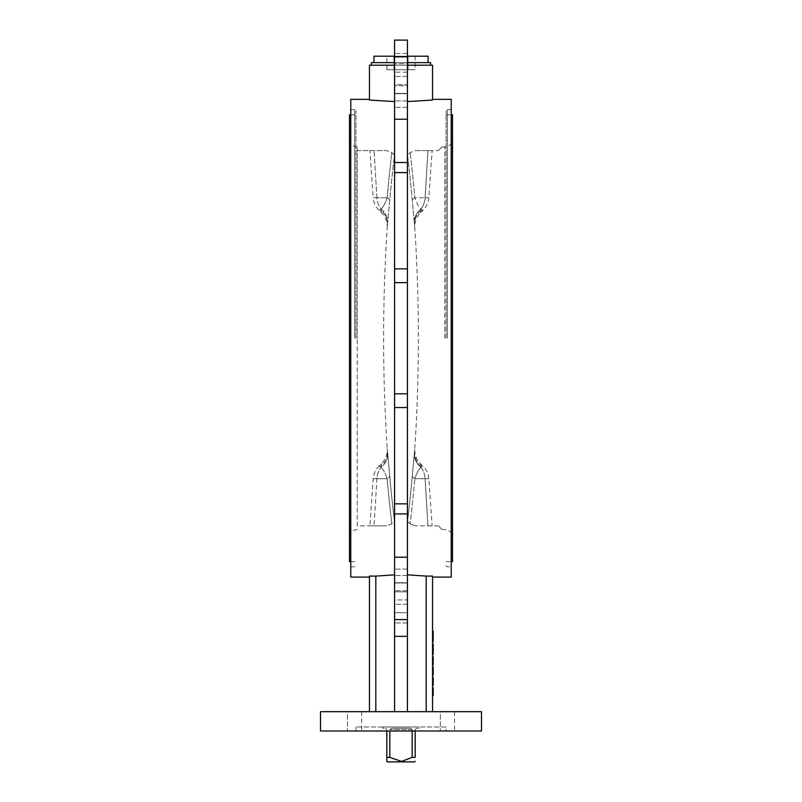 <?xml version="1.0" encoding="UTF-8"?>
<svg xmlns="http://www.w3.org/2000/svg" width="802" height="802" viewBox="0 0 802 802"><rect width="100%" height="100%" fill="white"/><g stroke="black" fill="none" stroke-linecap="round" stroke-linejoin="round"><path stroke-width="0.6" stroke-dasharray="4.01 3.01" d="M432.118 525.851L427.947 525.851L432.118 525.851L428.819 478.714L425.09 478.714L428.819 478.714A19.318 19.318 0 0 0 423.215 466.403L421.311 466.403L421.02 467.365L421.311 466.403C420.148 462.774 420.148 462.774 421.311 466.403C420.148 462.774 420.148 462.774 421.311 466.403A19.318 18.085 -174.9 0 1 414.534 451.446L414.774 448.659A1691.518 1691.518 0 0 0 414.774 227.778C414.504 222.004 416.378 217.031 420.388 212.861L423.215 210.044L421.311 210.044C420.148 213.663 420.148 213.663 421.311 210.044C420.148 213.663 420.148 213.663 421.311 210.044L421.02 209.071C418.865 207.397 416.809 203.618 414.845 197.733C416.799 203.598 418.855 207.377 421.02 209.071L421.311 210.044L423.215 210.044A19.318 19.318 0 0 0 428.819 197.733L425.09 197.733L428.819 197.733L432.118 150.596L427.947 150.596L432.118 150.596M414.363 223.076L412.288 200.65A842.401 420.178 94.6 0 0 407.536 155.127L410.143 152.56L415.406 150.596L438.343 150.596C443.235 145.703 443.235 145.703 438.343 150.596C443.235 145.703 443.235 145.703 438.343 150.596L415.406 150.596L410.143 152.56L407.536 155.127L407.536 338.223L407.536 155.127A842.401 420.178 94.6 0 1 412.288 200.65L414.363 223.076A19.318 17.073 -5.1 0 1 421.02 209.071A19.318 17.073 174.9 0 0 414.363 223.076M407.536 521.31L407.536 338.223L407.536 521.31L410.143 523.876L415.406 525.851L410.143 523.876L407.536 521.31A842.401 420.178 85.4 0 0 412.288 475.797L414.363 453.361L412.288 475.797A842.401 420.178 85.4 0 1 407.536 521.31M369.882 150.596L374.053 150.596L369.882 150.596L373.181 197.733L387.155 197.733L376.91 197.733A19.318 16.732 90 0 0 380.98 209.071A19.318 17.073 5.1 0 1 387.637 223.076L387.226 227.778C387.496 222.004 385.622 217.031 381.612 212.861L378.785 210.044A19.318 19.318 0 0 1 373.181 197.733L376.91 197.733A19.318 16.732 -90 0 0 380.98 209.071C383.135 207.397 385.191 203.618 387.155 197.733C385.201 203.598 383.145 207.377 380.98 209.071A19.318 17.073 -174.9 0 1 387.637 223.076L387.466 224.991A19.318 18.085 5.1 0 0 380.689 210.044L378.785 210.044L380.689 210.044C381.852 213.663 381.852 213.663 380.689 210.044C381.852 213.663 381.852 213.663 380.689 210.044L380.98 209.071L380.689 210.044A19.318 18.085 -174.9 0 1 387.466 224.991L387.226 227.778A1691.518 1691.518 0 0 0 387.226 448.659L389.712 475.797A842.401 420.178 -85.4 0 0 394.464 521.31L394.464 155.127L394.464 521.31L391.857 523.876L386.594 525.851L357.211 525.851L357.211 338.223L357.211 525.851L386.594 525.851L391.857 523.876L394.464 521.31A842.401 420.178 -85.4 0 1 389.712 475.797L387.226 448.659C387.496 454.443 385.622 459.416 381.612 463.576L378.785 466.403L380.689 466.403L380.98 467.365C383.135 469.04 385.191 472.819 387.155 478.714A19.318 5.424 -5.1 0 0 389.712 475.797A19.318 5.424 174.9 0 1 387.155 478.714C385.201 472.839 383.145 469.06 380.98 467.365A19.318 17.073 -5.1 0 0 387.637 453.361A19.318 17.073 174.9 0 1 380.98 467.365L380.689 466.403A19.318 18.085 -5.1 0 0 387.466 451.446A19.318 18.085 174.9 0 1 380.689 466.403C381.852 462.774 381.852 462.774 380.689 466.403C381.852 462.774 381.852 462.774 380.689 466.403L378.785 466.403A19.318 19.318 0 0 0 373.181 478.714L369.882 525.851L386.594 525.851L369.882 525.851M382.975 727.003L419.025 727.003L382.975 727.003L382.975 728.286L385.551 728.286L382.975 728.286M412.148 730.993L412.148 729.579L389.852 729.579L412.148 729.579L410.283 728.286L391.717 728.286L410.283 728.286L391.717 728.286L389.852 729.579L391.717 728.286L410.283 728.286L412.148 729.579L412.148 757.389L401 761.258L389.852 757.389L386.835 757.389L386.835 729.579L385.551 728.286L386.835 729.579L386.835 730.993M389.852 757.389L389.852 730.993M412.148 757.389L415.165 757.389L415.165 729.579L416.449 728.286L415.165 729.579L415.165 730.993M419.025 728.286L416.449 728.286L419.025 728.286L419.025 727.003M387.476 761.9L400.358 761.9M386.835 760.537L386.835 761.258M394.564 56.2L407.436 56.2M373.953 62.636L428.047 62.636L373.953 62.636M394.564 62.636L407.436 62.636M371.376 65.213L430.624 65.213L371.376 65.213M407.436 393.802L394.564 393.802L394.564 407.566L407.436 407.566L407.436 338.223L407.436 574.854L407.436 282.635L394.564 282.635L394.564 172.6L407.436 172.6L407.436 268.87L394.564 268.87M407.436 268.87L407.436 282.635M394.564 599.956L394.564 622.943L394.564 599.956L407.436 599.956L407.436 591.816L407.436 622.943L407.436 604.297L407.436 622.943L407.436 612.708L394.564 612.708L407.436 612.708L407.436 599.956L394.564 599.956M394.564 84.631L394.564 53.493L394.564 93.704L394.564 84.631L407.436 84.631L407.436 53.493L407.436 72.14L407.436 53.493L407.436 63.739L394.564 63.739L407.436 63.739L407.436 84.631L394.564 84.631M446.072 727.003L355.928 727.003L446.072 727.003L446.072 730.993L355.928 730.993L446.072 730.993M355.928 727.003L355.928 730.993M361.642 711.675L361.642 730.993L347.477 730.993L361.642 730.993L347.477 730.993L361.642 730.993L361.642 711.675L347.477 711.675L347.477 730.993L347.477 711.675L361.642 711.675M454.523 711.675L454.523 730.993L440.358 730.993L454.523 730.993L440.358 730.993L454.523 730.993L454.523 711.675L440.358 711.675L440.358 730.993L440.358 711.675L454.523 711.675M446.072 338.223L446.072 110.927L446.072 338.223M451.225 577.099L451.225 99.338M350.775 577.099L350.775 99.338M355.928 338.223L355.928 110.927L355.928 338.223M349.492 561.651L349.492 114.786M452.508 561.651L452.508 114.786M432.549 711.675L407.436 711.675L432.549 711.675L432.549 576.097L432.549 577.099L432.549 576.097L407.436 574.854L407.436 711.675L407.436 574.854M394.564 574.854L394.564 338.223L394.564 574.854L375.817 576.097L375.817 711.675L394.564 711.675L394.564 574.854L394.564 711.675L375.817 711.675M369.451 711.675L369.451 576.097L369.451 577.099L369.451 576.097L375.817 576.097M394.564 393.802L394.564 282.635M394.464 155.127L391.857 152.56L386.594 150.596L391.857 152.56L394.464 155.127A842.401 420.178 -94.6 0 0 389.712 200.65L387.637 223.076L389.712 200.65A842.401 420.178 -94.6 0 1 394.464 155.127M357.211 150.596L386.594 150.596L357.211 150.596L357.211 146.916L357.211 338.223L357.211 150.596M427.947 150.596L415.406 150.596L427.947 150.596L425.09 197.733A19.318 16.732 90 0 1 421.02 209.071A19.318 16.732 -90 0 0 425.09 197.733L414.845 197.733A19.318 5.424 -5.1 0 0 412.288 200.65A19.318 5.424 174.9 0 1 414.845 197.733A852.025 424.97 -85.4 0 0 410.143 152.56A852.025 424.97 -85.4 0 1 414.845 197.733L425.09 197.733L427.947 150.596M432.549 654.372L432.549 644.066L432.549 654.372L433.19 654.372L433.19 644.066L432.549 644.066M432.549 695.575L433.19 695.575L432.549 695.575L433.19 695.575L432.549 695.575L433.19 695.575L432.549 695.575L433.19 695.575L432.549 695.575L433.19 695.575L433.19 687.855L433.19 694.642L433.19 693.74L432.549 693.74L432.549 687.855L432.549 695.575L432.549 687.855L432.549 695.575L432.549 687.855L432.549 694.642L432.549 693.74L433.19 693.74L433.19 687.855L432.549 687.855L433.19 687.855L432.549 687.855L433.19 687.855L433.19 694.642L432.549 694.642L433.19 694.642L433.19 687.855L433.19 695.575L432.549 695.575L433.19 695.575L433.19 687.855L432.549 687.855M432.549 660.607L432.549 664.778L432.549 656.848L432.549 660.607L433.19 660.607L433.19 664.778L432.549 664.778L432.549 656.948L432.549 664.678L432.549 656.948L432.549 664.678L433.19 664.527L433.19 656.948L433.19 664.678L432.549 664.678L432.549 656.948L432.549 664.778L433.19 664.778L433.19 656.948L432.549 656.948L433.19 656.948L432.549 656.948L433.19 656.948L432.549 656.948L433.19 656.948L433.19 663.094L432.549 663.094L433.19 663.124L433.19 656.948L433.19 664.678L432.549 664.678L433.19 664.678L432.549 664.678L433.19 664.678L433.19 656.948L432.549 656.948L433.19 656.948L433.19 663.064L432.549 663.064M433.19 669.359L433.19 675.073L433.19 667.144L433.19 671.104L432.549 671.104L432.549 667.144L432.549 675.073L432.549 667.144L432.549 675.073L432.549 667.946L432.549 674.271L432.549 667.946L432.549 674.271L432.549 671.114L433.19 671.104L433.19 667.144L432.549 667.144L433.19 667.144L433.19 669.359L432.549 669.359M432.549 673.399L432.549 667.244L432.549 674.973L432.549 667.244L432.549 673.399L433.19 673.399L433.19 667.244L433.19 674.973L433.19 667.244L432.549 667.244L432.549 674.973L432.549 667.244L433.19 667.244L432.549 667.244L433.19 667.244L432.549 667.244L433.19 667.244L433.19 673.399M433.19 668.818L433.19 674.973L432.549 674.973L433.19 674.973L432.549 674.973L433.19 674.973L432.549 674.973L433.19 674.973L433.19 667.244L433.19 674.973L432.549 674.973L433.19 674.973L433.19 668.818L432.549 668.818M432.549 678.452L432.549 685.279L432.549 677.55L432.549 685.279L432.549 677.55L432.549 685.279L432.549 678.452L433.19 678.452L433.19 677.55L432.549 677.55L432.549 683.174L432.549 677.55L433.19 677.55L433.19 685.279L432.549 685.279L432.549 684.176L432.549 685.279L433.19 685.279L433.19 684.377L432.549 684.377L433.19 684.377L432.549 677.449L432.549 685.379L432.549 681.469L432.549 685.379L432.549 681.941L433.19 681.971L433.19 681.058L432.549 681.058L433.19 681.058L433.19 678.452L432.549 678.452L433.19 678.452L433.19 685.279L432.549 685.279L433.19 685.279L433.19 677.55L432.549 677.55L433.19 677.55L433.19 685.279L432.549 685.279L433.19 685.279L433.19 678.452L432.549 678.452L433.19 678.452L433.19 677.55L432.549 677.55L433.19 677.55L433.19 685.279L432.549 685.279L433.19 685.279L433.19 678.452M432.549 680.758L432.549 679.855L432.549 680.758L433.19 680.758L433.19 679.855L432.549 679.855L433.19 679.855L433.19 680.758L432.549 680.758M432.549 641.49L432.549 631.194L432.549 641.49L433.19 641.49L433.19 631.194L432.549 631.194M394.564 557.2L394.564 513.922L407.436 513.922L407.436 557.2L394.564 557.2L394.564 636.337L407.436 636.337L394.564 636.337L394.564 711.675L407.436 711.675L394.564 711.675M394.564 407.566L394.564 503.846L407.436 503.846L407.436 407.566M394.564 65.213L406.113 65.213L407.436 65.985L407.436 40.1L394.564 40.1L394.564 65.985L395.887 65.213L369.451 65.213L369.451 100.029L369.451 99.338L369.451 100.029L394.564 101.593L394.564 338.223L394.564 65.985L395.887 65.213L432.549 65.213L432.549 100.029M407.436 65.213L406.113 65.213L407.436 65.985L407.436 101.593L407.436 40.1L407.436 119.237L394.564 119.237L394.564 40.1L394.564 101.593M407.436 338.223L407.436 101.593L407.436 338.223M426.183 711.675L426.183 576.097M320.509 711.675L481.491 711.675M452.508 338.223L452.508 139.197L452.508 338.223M438.343 525.851L415.406 525.851L438.343 525.851C443.235 530.734 443.235 530.734 438.343 525.851C443.235 530.734 443.235 530.734 438.343 525.851M350.775 338.223L350.775 566.803L350.775 338.223M451.225 338.223L451.225 566.803L451.225 338.223M320.509 730.993L481.491 730.993M407.436 582.733L407.436 604.297L394.564 604.297L394.564 590.693L394.564 604.297L407.436 604.297L407.436 583.014L394.564 583.014L394.564 590.693L394.564 575.505L394.564 583.014L407.436 583.014L407.436 569.079L407.436 591.816L394.564 591.816L394.564 569.079L394.564 591.816L407.436 591.816L407.436 582.733L394.564 582.733L407.436 582.733M407.436 93.704L407.436 107.358L407.436 93.704L394.564 93.704L394.564 107.358L394.564 93.704L407.436 93.704M407.436 100.932L407.436 85.744L407.436 93.423L394.564 93.423L394.564 72.14L394.564 107.358L394.564 93.423L407.436 93.423L407.436 100.932L394.564 100.932L407.436 100.932M407.436 85.744L407.436 72.14L394.564 72.14L407.436 72.14L407.436 85.744L394.564 85.744L407.436 85.744M407.436 503.846L407.436 513.922M407.436 119.237L407.436 172.6M407.436 711.675L407.436 557.2M394.564 503.846L394.564 513.922M407.436 162.515L394.564 162.515L394.564 119.237M394.564 162.515L394.564 172.6M407.436 619.605L394.564 619.605M407.436 636.337L394.564 636.337M407.436 56.842L394.564 56.842M407.436 40.1L394.564 40.1L407.436 40.1M430.624 62.636L371.376 62.636M428.047 56.2L373.953 56.2M386.875 69.724L415.125 69.724L393.932 69.724L393.932 56.2L408.068 56.2L393.932 56.2L393.932 69.724L386.875 69.724L386.875 56.2M415.125 56.2L408.068 56.2L415.125 56.2L415.125 69.724M408.068 69.724L408.068 56.2L408.068 69.724M433.19 680.256L433.19 685.379L433.19 678.352L432.549 678.352L433.19 678.352L433.19 680.256L432.549 680.256M433.19 681.469L432.549 681.469L433.19 681.469M432.549 677.55L433.19 677.55L433.19 684.477L432.549 684.477L433.19 684.477L433.19 683.244L432.549 683.244L433.19 683.264L433.19 682.462L432.549 682.462M433.19 682.873L432.549 682.873M433.19 683.073L432.549 683.073L433.19 683.073M433.19 682.462L433.19 685.379L432.549 685.379M433.19 677.449L433.19 680.156L433.19 677.449L432.549 677.449M433.19 680.056L432.549 680.056L433.19 680.056M433.19 679.705L432.549 679.705L433.19 679.675M433.19 681.55L432.549 681.55M433.19 682.973L432.549 682.973M433.19 684.176L433.19 685.279L433.19 684.176L432.549 684.176M433.19 680.156L432.549 680.156M433.19 685.279L432.549 685.279M433.19 683.174L432.549 683.174M433.19 674.071L433.19 668.156L433.19 674.071L432.549 674.071L432.549 668.156L432.549 674.071L433.19 674.071M433.19 671.154L432.549 671.154L433.19 671.164M433.19 668.156L432.549 668.156L433.19 668.156M433.19 669.279L432.549 669.279M433.19 673.921L432.549 673.921M433.19 669.58L432.549 669.58L433.19 669.57M433.19 671.485L432.549 671.485M433.19 673.068L432.549 673.068L433.19 673.068M433.19 675.073L432.549 675.073L433.19 675.073L433.19 674.261L432.549 674.271L433.19 674.261L433.19 671.104L433.19 675.073L433.19 667.946L432.549 667.946L433.19 667.946L433.19 674.271L433.19 671.114L432.549 671.114L433.19 671.114L433.19 667.946L433.19 674.271L432.549 674.271L433.19 674.271L433.19 671.114L432.549 671.114M433.19 673.169L432.549 673.169M433.19 673.109L432.549 673.109M433.19 671.855L432.549 671.855L433.19 671.865M433.19 670.953L432.549 670.953M433.19 671.063L432.549 671.063M433.19 669.459L432.549 669.459M433.19 667.144L433.19 671.104M433.19 667.946L432.549 667.946M433.19 663.765L433.19 660.958L433.19 663.765L432.549 663.765L432.549 660.958L432.549 663.765L433.19 663.765L432.549 663.765M433.19 660.056L432.549 660.056L433.19 660.056M433.19 662.432L432.549 662.432M433.19 660.958L432.549 660.958L433.19 660.958L433.19 661.961L433.19 660.968L432.549 660.968M433.19 662.392L432.549 662.392M433.19 658.512L433.19 664.678L433.19 658.512L432.549 658.512M433.19 664.678L432.549 664.678M433.19 663.064L433.19 661.861L433.19 662.763L432.549 662.763M433.19 662.763L433.19 664.778M433.19 661.861L432.549 661.861M433.19 656.848L433.19 660.607M433.19 659.495L433.19 657.65L433.19 661.159L432.549 657.65L432.549 659.495M433.19 663.966L432.549 663.966M433.19 663.605L432.549 663.605M433.19 661.159L432.549 661.159M433.19 657.65L432.549 657.65M433.19 659.434L432.549 659.434M433.19 688.928L432.549 688.928L433.19 688.928M433.19 690.362L432.549 690.362L433.19 690.362M401.642 761.9L414.524 761.9M387.155 197.733A19.318 5.424 -174.9 0 1 389.712 200.65A19.318 5.424 5.1 0 0 387.155 197.733A852.025 424.97 85.4 0 1 391.857 152.56A852.025 424.97 85.4 0 0 387.155 197.733M414.845 478.714A19.318 5.424 -174.9 0 1 412.288 475.797A19.318 5.424 5.1 0 0 414.845 478.714C416.799 472.839 418.855 469.06 421.02 467.365C418.865 469.04 416.809 472.819 414.845 478.714A852.025 424.97 -94.6 0 1 410.143 523.876A852.025 424.97 -94.6 0 0 414.845 478.714L425.09 478.714L427.947 525.851L425.09 478.714L414.845 478.714M421.02 467.365A19.318 17.073 -174.9 0 1 414.363 453.361L414.534 451.446L414.363 453.361A19.318 17.073 5.1 0 0 421.02 467.365A19.318 16.732 90 0 1 425.09 478.714A19.318 16.732 -90 0 0 421.02 467.365M421.311 466.403A19.318 18.085 5.1 0 1 414.534 451.446L414.774 448.659C414.504 454.443 416.378 459.416 420.388 463.576L423.215 466.403L421.311 466.403M421.311 210.044A19.318 18.085 -5.1 0 0 414.534 224.991L414.774 227.778L414.534 224.991A19.318 18.085 174.9 0 1 421.311 210.044M376.91 197.733L374.053 150.596L376.91 197.733M376.91 478.714L373.181 478.714L376.91 478.714L374.053 525.851L376.91 478.714L387.155 478.714L376.91 478.714A19.318 16.732 -90 0 1 380.98 467.365A19.318 16.732 90 0 0 376.91 478.714M447.356 338.223L447.356 109.643L447.356 338.223M354.644 338.223L354.644 109.643L354.644 338.223M444.789 338.223L444.789 146.916L444.789 338.223M407.436 575.505L394.564 575.505L407.436 575.505M407.436 590.693L394.564 590.693L407.436 590.693M407.436 76.481L394.564 76.481L407.436 76.481M433.19 681.941L432.549 681.941M433.19 681.139L432.549 681.139M433.19 674.973L432.549 674.973M433.19 690.612L432.549 690.612L433.19 690.612M433.19 691.665L432.549 691.665L433.19 691.665M433.19 690.512L432.549 690.512L433.19 690.512M433.19 693.74L432.549 693.74L433.19 693.74M391.857 523.876A852.025 424.97 94.6 0 1 387.155 478.714A852.025 424.97 94.6 0 0 391.857 523.876M407.436 622.943L394.564 622.943L407.436 622.943M451.225 109.643L447.356 109.643L446.072 110.927M350.775 109.643L354.644 109.643L355.928 110.927M350.775 561.651L355.928 561.651M357.211 529.52C352.519 529.982 349.943 532.558 349.492 537.25M442.012 146.916L444.789 146.916C449.481 146.465 452.057 143.889 452.508 139.197M442.012 529.52L444.789 529.52C449.481 529.982 452.057 532.558 452.508 537.25M446.072 561.651L451.225 561.651M446.072 114.786L451.225 114.786M357.211 146.916C352.519 146.465 349.943 143.889 349.492 139.197M350.775 114.786L355.928 114.786M350.775 566.803L354.644 566.803L355.928 565.51M446.072 565.51L447.356 566.803L451.225 566.803M407.436 569.079L394.564 569.079L407.436 569.079M407.436 107.358L394.564 107.358L407.436 107.358M407.436 53.493L394.564 53.493L407.436 53.493"/><path stroke-width="1.2" d="M386.835 730.993L386.835 757.389L389.852 757.389L401 761.258L400.358 761.9L412.148 757.389L415.165 757.389C415.165 762.361 415.165 762.361 415.165 757.389C415.165 762.361 415.165 762.361 415.165 757.389L415.165 730.993M389.852 730.993L389.852 757.389M412.148 730.993L412.148 757.389M400.358 761.9L387.476 761.9L386.835 761.258L386.835 757.389L386.835 761.258M373.953 62.636L373.953 56.2L394.564 56.2M407.436 56.2L428.047 56.2L428.047 62.636M371.376 65.213L371.376 62.636L394.564 62.636M407.436 62.636L430.624 62.636L430.624 65.213M481.491 711.675L320.509 711.675L320.509 730.993L481.491 730.993L481.491 711.675M350.775 114.786L349.492 114.786L349.492 561.651L350.775 561.651M451.225 114.786L452.508 114.786L452.508 561.651L451.225 561.651M432.549 99.338L451.225 99.338L451.225 577.099L432.549 577.099M407.436 574.854L426.183 576.097L426.183 711.675M432.549 711.675L432.549 576.097L426.183 576.097M369.451 99.338L350.775 99.338L350.775 577.099L369.451 577.099M375.817 711.675L375.817 576.097L369.451 576.097L369.451 711.675M375.817 576.097L394.564 574.854M407.436 162.515L394.564 162.515L394.564 119.237L407.436 119.237L407.436 172.6L394.564 172.6L394.564 162.515M407.436 711.675L407.436 503.846L394.564 503.846L394.564 407.566L407.436 407.566L407.436 393.802L394.564 393.802L394.564 282.635L407.436 282.635L407.436 268.87L394.564 268.87L394.564 172.6M407.436 268.87L407.436 172.6M407.436 393.802L407.436 282.635M407.436 503.846L407.436 407.566M394.564 101.593L369.451 100.029L369.451 65.213L394.564 65.213M432.549 100.029L407.436 101.593L432.549 100.029L432.549 65.213L407.436 65.213M407.436 56.842L394.564 56.842L394.564 40.1L407.436 40.1L407.436 119.237M394.564 56.842L394.564 119.237M407.436 636.337L394.564 636.337L394.564 711.675M394.564 636.337L394.564 503.846M394.564 407.566L394.564 393.802M394.564 282.635L394.564 268.87M394.564 513.922L407.436 513.922M407.436 557.2L394.564 557.2M407.436 619.605L394.564 619.605M432.549 685.379L433.19 685.379L433.19 677.449L432.549 677.449M433.19 684.176L432.549 684.176M433.19 685.279L432.549 685.279M433.19 677.55L432.549 677.55M433.19 683.174L432.549 683.174M432.549 675.073L433.19 675.073L433.19 667.144L432.549 667.144M433.19 671.104L432.549 671.104M433.19 674.261L432.549 674.261M432.549 664.778L433.19 664.778L433.19 662.763L432.549 662.763M432.549 661.961L433.19 661.961L433.19 656.848L432.549 656.848M433.19 663.124L433.19 660.968M433.19 662.863L432.549 662.863M433.19 659.465L432.549 659.465M432.549 695.575L433.19 695.575L433.19 687.855L432.549 687.855M432.549 654.372L433.19 654.372L433.19 644.066L432.549 644.066M432.549 641.49L433.19 641.49L433.19 631.194L432.549 631.194M415.165 761.258L414.524 761.9L401.642 761.9"/></g></svg>
